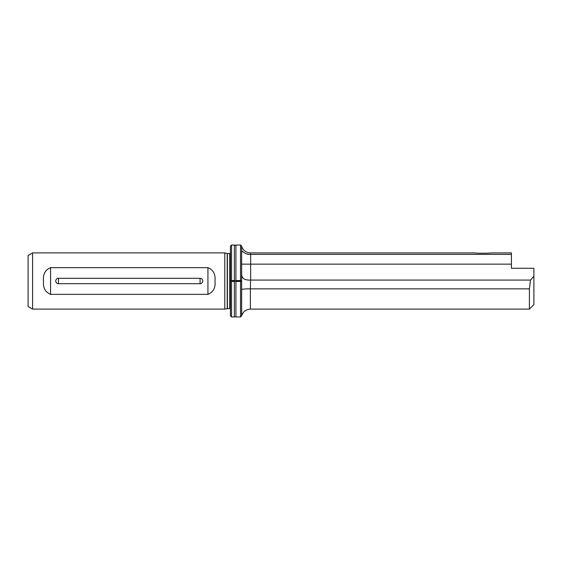 <?xml version="1.0" encoding="UTF-8"?>
<svg xmlns="http://www.w3.org/2000/svg" width="562" height="562" viewBox="0 0 562 562"><rect width="100%" height="100%" fill="white"/><g stroke="black" fill="none" stroke-linecap="round" stroke-linejoin="round"><path stroke-width="0.84" d="M231.544 280.55L231.094 281L231.544 281.45L231.544 316.968L230.42 315.844L230.42 246.156L231.544 245.032L231.544 280.55L234.361 280.55L234.361 245.032L235.141 245.482L235.921 245.032L235.921 280.55L240.536 280.55L240.536 245.032L235.921 245.032M234.361 280.55L235.141 281L235.921 280.55M474.173 252.9C476.724 253.385 489.242 253.3 492.157 252.9C489.249 253.3 476.717 253.385 474.173 252.9L250.364 252.9L250.364 254.375L511.42 254.375L511.42 252.9L492.157 252.9M227.406 308.426L227.406 253.574L229.746 253.574L229.746 308.426L224.8 309.1L224.8 252.9L32.596 252.9L32.596 309.1L28.1 306.501L28.1 255.499L32.596 252.9M43.562 281C42.824 274.333 45.164 269.879 50.58 267.653L207.94 267.653C213.356 269.886 215.696 274.333 214.958 281C215.696 287.667 213.356 292.121 207.94 294.348L50.58 294.348C45.164 292.114 42.824 287.667 43.562 281M202.77 281A2.698 2.698 0 0 1 200.072 283.698L58.448 283.698A2.698 2.698 0 0 1 55.75 281A2.698 2.698 0 0 1 58.448 278.302L200.072 278.302A2.698 2.698 0 0 1 202.77 281M241.66 264.14L511.42 264.14L511.42 268.264L533.9 268.264L533.9 304.604L529.404 309.1L529.404 288.868L530.514 280.066L250.582 280.066L250.364 288.868C245.924 288.812 243.023 289.023 241.66 289.514L241.66 315.844L240.536 316.968L240.536 281.45L240.986 281L240.536 280.55M240.536 245.032L241.66 246.156L241.66 289.514M240.536 316.968L235.921 316.968C236.054 316.575 235.534 316.575 234.361 316.968L234.361 281.45L231.544 281.45M235.921 316.968L235.921 281.45L240.536 281.45M231.094 281L240.986 281M235.921 281.45L235.141 281L234.361 281.45M511.42 264.14L511.42 254.375M533.9 276.202L530.514 280.066M250.434 288.868L529.404 288.868M511.42 268.264L533.45 268.264M241.66 274.628C241.997 278.534 244.976 280.347 250.582 280.066M244.189 252.788L241.829 250.828L241.66 251.158C241.674 250.231 245.355 254.986 250.364 254.382L250.364 254.382M246.915 253.933L248.481 254.256M200.072 278.302L200.072 283.698M58.448 278.302L58.448 283.698M227.231 308.447L227.231 253.553L224.8 252.9M250.652 254.375L250.652 280.066M250.364 288.868L250.364 309.1C245.938 309.374 243.03 311.622 241.66 315.844M50.58 294.348L50.58 267.653M207.94 294.348L207.94 267.653M229.746 308.426L230.42 309.1M234.361 245.032L231.544 245.032M234.361 316.968L231.544 316.968M529.404 309.1L250.364 309.1M229.746 253.574L230.42 252.9M224.8 309.1L32.596 309.1M241.66 246.156C243.03 250.378 245.938 252.626 250.364 252.9"/></g></svg>
